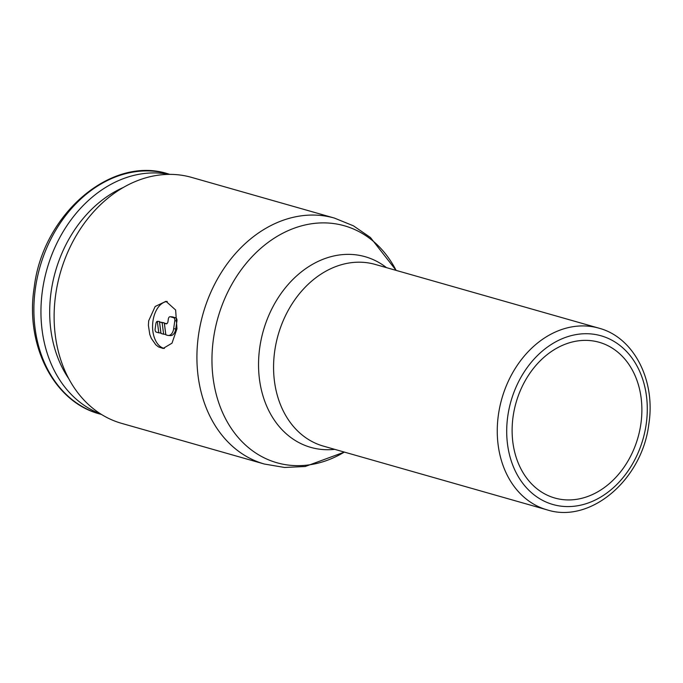 <?xml version="1.0" encoding="UTF-8"?>
<svg xmlns="http://www.w3.org/2000/svg" width="683" height="683" viewBox="0 0 683 683"><rect width="100%" height="100%" fill="white"/><g stroke="black" fill="none" stroke-linecap="round" stroke-linejoin="round"><path stroke-width="1.02" d="M100.708 413.966A124.827 97.746 -74.1 0 1 45.3 275.514A124.827 97.746 -74.1 0 1 158.687 173.064A124.827 97.746 -74.1 0 1 168.966 174.378M68.778 378.706A118.586 92.854 -74.1 0 1 123.247 187.518M264.347 464.03L121.548 423.34A127.866 100.119 -74.1 0 1 57.654 283.539A127.866 100.119 -74.1 0 1 174.72 174.524A127.866 100.119 -74.1 0 1 191.616 177.401L334.422 218.082L353.435 225.825L370.442 237.505L396.114 270.391A123.196 96.465 -74.1 0 0 328.147 223.025A123.196 96.465 -74.1 0 0 213.514 338.392A123.196 96.465 -74.1 0 0 293.203 465.524A123.196 96.465 -74.1 0 0 344.343 452.086L305.199 466.506L284.589 467.471L264.347 464.03A127.866 100.119 -74.1 0 1 198.531 334.952A127.866 100.119 -74.1 0 1 317.518 215.205A127.866 100.119 -74.1 0 1 334.422 218.082M148.706 320.754L155.161 306.488L165.96 301.314L175.633 310.005L176.957 328.805L172.005 343.165L163.109 348.458L158.499 346.913L155.809 344.795L151.336 338.426L149.782 334.448L148.39 325.313L148.706 320.754M565.515 499.845A80.97 63.399 105.9 0 0 639.647 430.811A80.97 63.399 105.9 0 0 599.179 342.277A80.97 63.399 105.9 0 0 588.481 340.458A80.97 63.399 105.9 0 0 514.35 409.493A80.97 63.399 105.9 0 0 554.809 498.018A80.97 63.399 105.9 0 0 565.515 499.845M164.364 348.441A23.615 14.471 93.5 0 1 152.966 321.01A23.615 14.471 93.5 0 1 167.25 301.476M156.356 332.134A2.698 1.656 93.5 0 1 155.126 329.018L155.895 323.708A2.698 1.656 93.5 0 1 157.295 321.343L158.78 332.826L156.356 332.134M172.022 316.861A2.698 1.656 93.5 0 1 172.244 316.852A2.698 1.656 93.5 0 1 172.466 316.895L175.693 317.808A2.698 1.656 93.5 0 1 176.931 320.925L175.779 328.899A8.094 4.96 93.5 0 1 170.451 335.601L168.317 335.473A8.094 4.96 93.5 0 1 167.659 335.362L165.849 334.841L164.372 323.358L165.96 323.81A2.698 1.656 -86.5 0 0 166.182 323.853A2.698 1.656 -86.5 0 0 167.958 321.616L168.342 318.961A2.698 1.656 93.5 0 1 170.118 316.724A2.698 1.656 93.5 0 1 170.34 316.767L173.567 317.68A2.698 1.656 93.5 0 1 174.797 320.797L173.653 328.771A8.094 4.96 93.5 0 1 168.317 335.473M166.934 323.614L164.372 323.358M159.523 321.975L162.144 322.726L163.621 334.209L161.009 333.466L159.523 321.975L164.27 322.854L162.144 322.726M164.27 322.854L165.756 334.337L163.621 334.209M158.78 332.826L160.906 332.954L159.429 321.471L157.295 321.343M35.465 287.953A124.827 97.746 -74.1 0 1 151.626 171.057A124.827 97.746 -74.1 0 1 168.12 173.858C111.09 155.323 42.824 214.249 34.21 287.364C24.947 345.103 53.795 401.988 99.718 413.966A124.827 97.746 -74.1 0 1 35.465 287.953M334.738 449.354A99.137 77.623 -74.1 0 1 323.921 449.619A99.137 77.623 -74.1 0 1 259.788 347.323A99.137 77.623 -74.1 0 1 352.035 254.477A99.137 77.623 -74.1 0 1 386.51 267.651M362.673 262.298A94.467 73.969 -74.1 0 1 375.155 264.415L598.846 328.147A94.467 73.969 -74.1 0 0 586.356 326.03A94.467 73.969 -74.1 0 0 498.453 414.496A94.467 73.969 -74.1 0 0 547.074 509.851L323.383 446.119A94.467 73.969 -74.1 0 1 274.762 350.763A94.467 73.969 -74.1 0 1 362.673 262.298M507.81 415.964A87.714 68.684 105.9 0 0 564.559 506.487A87.714 68.684 105.9 0 0 646.178 424.339A87.714 68.684 105.9 0 0 589.438 333.816A87.714 68.684 105.9 0 0 507.81 415.964M172.466 316.895L170.34 316.767M166.404 323.836L165.96 323.81M175.693 317.808L173.567 317.68M176.931 320.925L174.797 320.797M175.779 328.899L173.653 328.771M101.519 414.479L99.718 413.966M547.074 509.851C590.65 523.946 642.327 479.364 648.824 424.152C655.834 380.508 633.935 337.334 598.846 328.147M172.244 316.852L170.118 316.724M169.922 174.378L168.12 173.858"/></g></svg>
